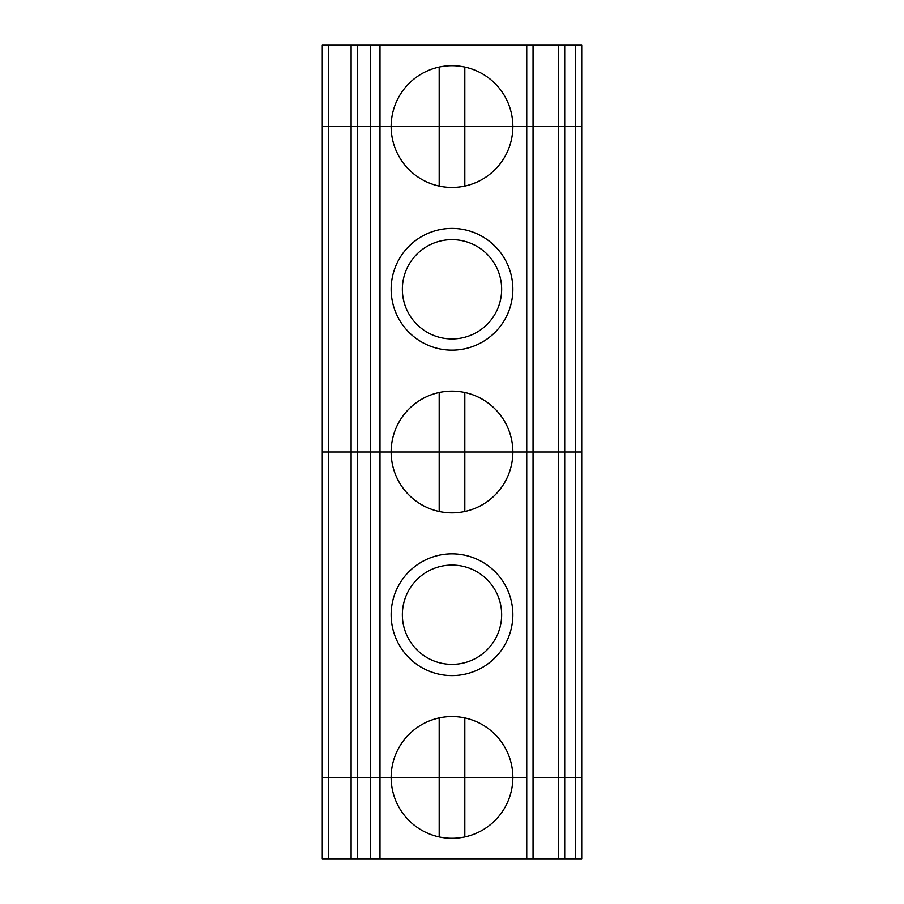 <?xml version="1.0" encoding="UTF-8"?>
<svg xmlns="http://www.w3.org/2000/svg" width="904" height="904" viewBox="0 0 904 904"><rect width="100%" height="100%" fill="white"/><g stroke="black" fill="none" stroke-linecap="round" stroke-linejoin="round"><path stroke-width="1.36" d="M379.985 858.8L357.509 858.8L357.509 777.44L391.138 777.44A60.862 60.862 0 0 0 452 838.302A60.862 60.862 0 0 0 512.862 777.44L526.749 777.44L526.749 858.8L379.985 858.8L379.985 777.44L439.186 777.44L439.186 836.934M328.683 45.2L328.683 126.56L322.276 126.56L322.276 452L328.683 452L322.276 452L322.276 777.44L370.516 777.44L370.516 452L357.509 452L357.509 126.56L351.102 126.56L351.102 452L370.516 452L370.516 126.56L322.276 126.56L322.276 45.2L351.102 45.2L351.102 126.56L328.683 126.56L328.683 452L351.102 452L328.683 452L328.683 777.44L351.102 777.44L351.102 858.8L357.509 858.8M351.102 858.8L322.276 858.8L322.276 777.44L328.683 777.44L328.683 858.8M526.749 45.2L558.412 45.2L558.412 126.56L533.055 126.56L533.055 452L558.412 452L533.055 452L533.055 777.44L558.412 777.44L558.412 858.8L581.724 858.8L581.724 45.2L564.717 45.2L564.717 452L575.317 452L564.717 452L564.717 777.44L581.724 777.44L575.317 777.44L575.317 452L581.724 452L575.317 452L575.317 126.56L379.985 126.56L379.985 45.2L526.749 45.2L526.749 126.56L464.814 126.56L464.814 67.066M558.412 858.8L526.749 858.8M464.814 717.945L464.814 777.44L512.862 777.44A60.862 60.862 0 0 0 452 716.578A60.862 60.862 0 0 0 391.138 777.44L464.814 777.44L464.814 836.934M533.055 858.8L533.055 777.44L575.317 777.44L575.317 858.8M370.516 858.8L370.516 777.44L379.985 777.44L379.985 452L370.516 452L391.138 452L379.985 452L379.985 126.56L357.509 126.56L357.509 45.2L379.985 45.2M439.186 392.505L439.186 452L391.138 452A60.862 60.862 0 0 0 452 512.862A60.862 60.862 0 0 0 512.862 452L439.186 452L512.862 452A60.862 60.862 0 0 0 452 391.138A60.862 60.862 0 0 0 391.138 452L439.186 452L439.186 511.494M533.055 45.2L533.055 126.56L526.749 126.56L526.749 452L533.055 452L512.862 452L526.749 452L526.749 777.44L439.186 777.44L439.186 717.945M575.317 45.2L575.317 126.56L581.724 126.56L558.412 126.56L558.412 452L564.717 452L558.412 452L558.412 777.44L564.717 777.44L564.717 858.8M391.138 614.72A60.862 60.862 0 0 0 452 675.582A60.862 60.862 0 0 0 512.862 614.72A60.862 60.862 0 0 0 452 553.858A60.862 60.862 0 0 0 391.138 614.72M501.652 614.72A49.652 49.652 0 0 1 427.174 657.716A49.652 49.652 0 0 1 427.174 571.723A49.652 49.652 0 0 1 501.652 614.72M464.814 511.494L464.814 392.505M357.509 777.44L357.509 452L351.102 452L351.102 777.44L357.509 777.44M391.138 289.28A60.862 60.862 0 0 0 452 350.142A60.862 60.862 0 0 0 512.862 289.28A60.862 60.862 0 0 0 452 228.418A60.862 60.862 0 0 0 391.138 289.28M501.652 289.28A49.652 49.652 0 0 1 427.174 332.276A49.652 49.652 0 0 1 427.174 246.283A49.652 49.652 0 0 1 501.652 289.28M464.814 186.054L464.814 126.56L439.186 126.56L439.186 67.066M439.186 186.054L439.186 126.56L391.138 126.56A60.862 60.862 0 0 0 452 187.422A60.862 60.862 0 0 0 512.862 126.56A60.862 60.862 0 0 0 452 65.698A60.862 60.862 0 0 0 391.138 126.56L370.516 126.56L370.516 45.2M351.102 45.2L357.509 45.2M558.412 45.2L564.717 45.2"/></g></svg>
